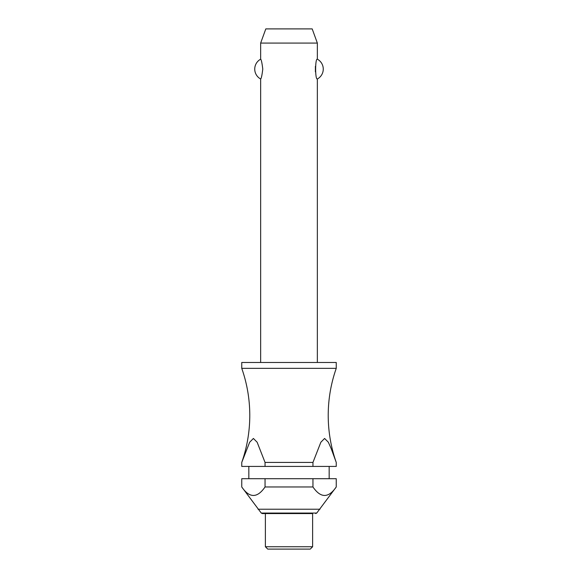 <?xml version="1.0" encoding="UTF-8"?>
<svg xmlns="http://www.w3.org/2000/svg" width="578" height="578" viewBox="0 0 578 578"><rect width="100%" height="100%" fill="white"/><g stroke="black" fill="none" stroke-linecap="round" stroke-linejoin="round"><path stroke-width="0.87" d="M265.049 462.429L257.138 442.221L253.402 438.456L249.667 442.221L241.749 462.429A141.747 141.747 0 0 0 241.749 368.352L336.252 368.352A141.747 141.747 0 0 0 336.252 462.429L336.244 466.417L336.252 462.429L331.194 448.644L328.333 442.221L324.598 438.456L320.862 442.221L312.951 462.429L265.049 462.429L265.049 466.417L241.756 466.417L241.756 462.429L241.756 466.417M317.351 362.471L317.351 78.984C315.075 80.075 315.075 58.096 317.351 59.187L317.351 43.075L260.649 43.075L260.649 59.187C261.307 59.585 262.022 62.886 262.78 69.085C262.022 75.285 261.307 78.586 260.649 78.984L260.649 362.471M315.393 66.268L315.393 71.903M336.252 368.352L336.252 362.471L241.749 362.471L241.749 368.352M329.164 478.7L329.164 466.417M248.836 466.417L248.836 478.7M241.749 478.7L265.049 478.7L265.049 486.972C257.282 498.265 249.515 498.265 241.756 486.972L241.756 478.7L241.749 486.972L261.263 513.062L316.737 513.062L336.252 486.972L336.252 478.7L336.244 486.972C328.485 498.265 320.718 498.265 312.951 486.972L312.951 478.7L336.244 478.7M312.626 546.737L312.626 513.567L262.354 513.567L265.374 513.567L265.374 546.737L267.737 549.1L310.263 549.1L312.626 546.737L265.374 546.737M260.649 43.075L265.808 28.9L312.192 28.9L317.351 43.075M260.649 78.984A11.242 11.242 0 0 1 260.649 59.187M317.351 59.187A11.242 11.242 0 0 1 317.351 78.984M265.049 466.417L312.951 466.417L312.951 462.429M265.049 478.7L312.951 478.7M265.049 486.972L312.951 486.972M336.244 466.417L312.951 466.417M258.055 509.225L319.945 509.225M261.263 513.062L262.354 513.567M316.737 513.062L315.646 513.567"/></g></svg>

